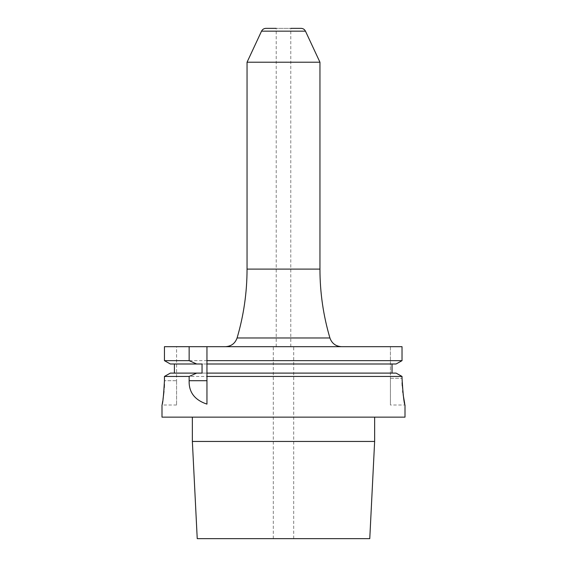 <?xml version="1.0" encoding="UTF-8"?>
<svg xmlns="http://www.w3.org/2000/svg" width="567" height="567" viewBox="0 0 567 567"><rect width="100%" height="100%" fill="white"/><g stroke="black" fill="none" stroke-linecap="round" stroke-linejoin="round"><path stroke-width="0.43" stroke-dasharray="2.83 2.13" d="M164.451 346.678L176.578 346.678L176.578 380.698L176.578 346.678L164.451 346.678L402.024 346.678L390.422 346.678L390.422 378.267L390.422 346.678L402.024 346.678L402.024 360.662L164.451 360.662L164.451 346.678M283.5 346.678L341.568 346.678L283.5 346.678M206.955 404.115L206.955 376.438M396.092 373.107L170.355 373.107L392.038 373.107L206.955 373.107L206.955 363.993L392.038 363.993L202.043 363.993M164.402 384.327L164.451 376.438L402.024 376.438L402.109 382.704M170.355 363.993L396.092 363.993M176.578 380.698L176.578 405.001L176.578 380.698L164.451 380.698L176.578 380.698M170.355 373.107L202.043 373.107M392.038 373.107L392.038 363.993M176.578 405.001L161.999 405.001L162.29 403.52M162.382 403.002L162.495 402.379M162.672 401.393L162.991 399.437M163.976 391.421L164.253 387.644M161.999 417.149L405.001 417.149M402.272 385.978L402.683 390.826M402.939 393.03L403.137 394.554M404.718 403.676L405.001 405.001L390.422 405.001L390.422 378.267L390.422 405.001M192.362 441.452L374.638 441.452M369.769 538.65L197.231 538.65M290.793 346.678L290.793 28.35L283.5 28.35L301.056 28.35M276.207 346.678L276.207 28.35L283.5 28.35L265.944 28.35M319.951 62.221L247.049 62.221M390.422 378.267L402.024 378.267L390.422 378.267M261.536 31.157L305.464 31.157M247.049 269.105L319.951 269.105M329.916 337.975L237.084 337.975M293.706 538.65L293.706 346.678M273.294 538.65L273.294 346.678"/><path stroke-width="0.85" d="M189.144 346.678L189.144 360.662L164.451 360.662L170.355 363.993L164.451 360.662L164.451 346.678L402.024 346.678L402.024 360.662L396.092 363.993L206.955 363.993L206.955 346.678L206.955 376.438L206.955 373.107L396.092 373.107L402.024 376.438L396.092 373.107M206.955 380.698L189.144 380.698C188.754 392.215 194.694 400.018 206.955 404.115L206.955 376.438L402.024 376.438L402.024 378.267C403.024 394.497 404.016 403.406 405.001 405.001C404.016 403.413 403.024 394.504 402.024 378.267M206.955 360.662L402.024 360.662L396.092 363.993M170.355 373.107L164.451 376.438L170.355 373.107L202.043 373.107L202.043 363.993L170.355 363.993M174.395 373.107L174.395 363.993L174.395 373.107M164.451 380.698C163.629 395.454 162.814 403.555 161.999 405.001C162.814 403.555 163.629 395.454 164.451 380.698L164.451 376.438L189.144 376.438L196.706 373.107M189.144 360.662L196.706 363.993M392.038 373.107L392.038 363.993M189.144 380.698L189.144 376.438M162.29 403.52L162.382 403.002M162.495 402.379L162.672 401.393M162.991 399.437L163.976 391.421M164.253 387.644L164.402 384.327M405.001 405.001L405.001 417.149L161.999 417.149L161.999 405.001M402.109 382.704L402.272 385.978M402.683 390.826L402.939 393.03M403.137 394.554L404.718 403.676M192.362 441.452L197.231 538.65L369.769 538.65L374.638 441.452L192.362 441.452L192.362 417.149M305.464 31.157L319.951 62.221L247.049 62.221L261.536 31.157L305.464 31.157C304.536 29.371 303.069 28.435 301.056 28.35L290.793 28.35M261.536 31.157C262.464 29.371 263.931 28.435 265.944 28.35L276.207 28.35M319.951 62.221L319.951 269.105L247.049 269.105L247.049 62.221M247.049 269.105C247.035 292.537 243.711 315.493 237.084 337.975L329.916 337.975C331.879 343.446 335.763 346.345 341.568 346.678M374.638 441.452L374.638 417.149M319.951 269.105C319.965 292.537 323.289 315.493 329.916 337.975M237.084 337.975C235.121 343.446 231.237 346.345 225.432 346.678"/></g></svg>
